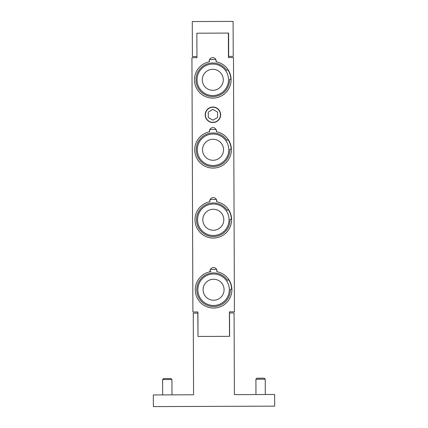 <?xml version="1.0" encoding="UTF-8"?>
<svg xmlns="http://www.w3.org/2000/svg" width="428" height="428" viewBox="0 0 428 428"><rect width="100%" height="100%" fill="white"/><g stroke="black" fill="none" stroke-linecap="round" stroke-linejoin="round"><path stroke-width="0.64" d="M217.847 164.775A15.745 15.745 0 0 1 198.052 154.567A15.745 15.745 0 0 1 208.259 134.777A15.745 15.745 0 0 1 228.049 144.98A15.745 15.745 0 0 1 217.847 164.775M216.247 159.772A10.497 10.497 0 0 1 203.054 152.973A10.497 10.497 0 0 1 209.854 139.774A10.497 10.497 0 0 1 223.052 146.579A10.497 10.497 0 0 1 216.247 159.772M228.113 139.672A18.137 18.137 0 0 1 231.179 149.27M215.91 59.701L216.151 61.793A18.313 18.313 0 0 1 228.076 89.869A18.313 18.313 0 0 1 197.576 89.987A18.313 18.313 0 0 1 209.287 61.819L209.511 59.727M227.996 69.593L226.733 70.438A16.794 16.794 0 0 0 199.357 69.711A16.794 16.794 0 0 0 207.692 95.797A16.794 16.794 0 0 0 229.574 79.324L231.093 79.282M216.172 129.684L216.418 131.776A18.313 18.313 0 0 1 228.343 159.853A18.313 18.313 0 0 1 197.838 159.965A18.313 18.313 0 0 1 209.549 131.803L209.779 129.705M228.258 139.576L227.001 140.421A16.794 16.794 0 0 0 199.619 139.694A16.794 16.794 0 0 0 207.96 165.78A16.794 16.794 0 0 0 229.841 149.308L231.355 149.265M216.44 199.662L216.68 201.754A18.313 18.313 0 0 1 228.606 229.831A18.313 18.313 0 0 1 198.105 229.948A18.313 18.313 0 0 1 209.816 201.781L210.041 199.689M228.525 209.554L227.263 210.399A16.794 16.794 0 0 0 199.887 209.672A16.794 16.794 0 0 0 208.222 235.758A16.794 16.794 0 0 0 230.104 219.286L231.623 219.243M205.376 114.811A7.543 7.543 0 0 1 216.664 108.241A7.543 7.543 0 0 1 216.712 121.301A7.543 7.543 0 0 1 205.376 114.811M212.898 109.397L217.574 112.072L217.595 117.459L212.941 120.172L208.265 117.497L208.243 112.109L212.898 109.397M205.167 114.816A7.752 7.752 0 0 1 212.887 107.032A7.752 7.752 0 0 1 220.671 114.758A7.752 7.752 0 0 1 212.946 122.536A7.752 7.752 0 0 1 205.167 114.816M216.702 269.645L216.948 271.737A18.313 18.313 0 0 1 228.873 299.814A18.313 18.313 0 0 1 198.367 299.926A18.313 18.313 0 0 1 210.078 271.764L210.309 269.667M228.787 279.538L227.53 280.377A16.794 16.794 0 0 0 200.149 279.65A16.794 16.794 0 0 0 208.489 305.742A16.794 16.794 0 0 0 230.371 289.269L231.885 289.226M198.014 336.451L197.806 313.125L193.258 313.141L193.568 394.782L153.326 394.937L153.374 406.6L274.674 406.14L274.626 394.477L234.389 394.632L234.079 312.986L229.531 313.002L229.622 336.328L198.014 336.451L197.918 311.959L192.905 311.975L191.942 57.71L196.955 57.694L196.864 33.202L228.589 33.079L228.675 56.405L233.228 56.389L233.094 21.4L192.274 21.555L192.402 56.544L196.955 56.528M264.231 378.186L256.907 378.218L255.907 379.219L265.237 379.187L264.231 378.186M167.262 378.555L163.598 378.571L162.603 379.572L171.933 379.54L170.927 378.539L167.262 378.555M216.215 61.172L216.177 61.643M209.26 61.669L209.217 61.199M209.287 61.819A3.499 3.499 0 0 1 212.7 57.636A3.499 3.499 0 0 1 216.151 61.793M216.477 131.15L216.445 131.621M209.522 131.647L209.485 131.177M209.549 131.803A3.499 3.499 0 0 1 212.967 127.614A3.499 3.499 0 0 1 216.418 131.776M216.745 201.133L216.707 201.604M209.79 201.625L209.747 201.16M209.816 201.781A3.499 3.499 0 0 1 213.23 197.597A3.499 3.499 0 0 1 216.68 201.754M229.504 336.328L229.408 311.835L234.426 311.819L233.463 57.555L228.45 57.577L228.354 33.079M210.078 271.764A3.499 3.499 0 0 1 213.497 267.575A3.499 3.499 0 0 1 216.948 271.737M217.007 271.111L216.975 271.582M210.052 271.609L210.014 271.138M211.036 271.603A18.313 18.313 0 0 0 210.089 271.759M218.376 304.736A15.745 15.745 0 0 1 198.581 294.528A15.745 15.745 0 0 1 208.789 274.739A15.745 15.745 0 0 1 228.579 284.941A15.745 15.745 0 0 1 218.376 304.736M216.777 299.734A10.497 10.497 0 0 1 203.584 292.934A10.497 10.497 0 0 1 210.383 279.735A10.497 10.497 0 0 1 223.582 286.541A10.497 10.497 0 0 1 216.777 299.734M228.643 279.634A18.137 18.137 0 0 1 231.709 289.232M218.109 234.753A15.745 15.745 0 0 1 198.319 224.55A15.745 15.745 0 0 1 208.522 204.755A15.745 15.745 0 0 1 228.317 214.963A15.745 15.745 0 0 1 218.109 234.753M216.514 229.756A10.497 10.497 0 0 1 203.316 222.951A10.497 10.497 0 0 1 210.121 209.757A10.497 10.497 0 0 1 223.314 216.557A10.497 10.497 0 0 1 216.514 229.756M228.375 209.65A18.137 18.137 0 0 1 231.446 219.248M217.579 94.791A15.745 15.745 0 0 1 197.79 84.589A15.745 15.745 0 0 1 207.992 64.799A15.745 15.745 0 0 1 227.787 75.002A15.745 15.745 0 0 1 217.579 94.791M215.985 89.794A10.497 10.497 0 0 1 202.786 82.989A10.497 10.497 0 0 1 209.592 69.796A10.497 10.497 0 0 1 222.785 76.601A10.497 10.497 0 0 1 215.985 89.794M227.846 69.689A18.137 18.137 0 0 1 230.917 79.287M228.065 139.705A18.078 18.078 0 0 1 231.12 149.27M228.595 279.666A18.078 18.078 0 0 1 231.65 289.232M228.327 209.683A18.078 18.078 0 0 1 231.388 219.254M227.798 69.721A18.078 18.078 0 0 1 230.858 79.292M215.803 59.492L209.613 59.513M216.07 129.47L209.881 129.497M216.333 199.453L210.143 199.475M216.6 269.431L210.41 269.453M265.296 394.514L265.237 379.187M255.965 394.546L255.907 379.219M171.992 394.867L171.933 379.54M162.661 394.9L162.603 379.572"/></g></svg>
